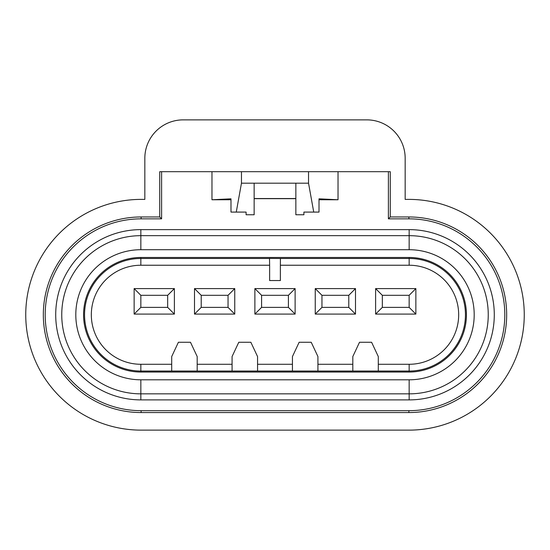<?xml version="1.0" encoding="UTF-8"?>
<svg xmlns="http://www.w3.org/2000/svg" width="550" height="550" viewBox="0 0 550 550"><rect width="100%" height="100%" fill="white"/><g stroke="black" fill="none" stroke-linecap="round" stroke-linejoin="round"><path stroke-width="0.82" d="M409.152 399.891A85.133 85.133 0 0 0 494.285 314.758A85.133 85.133 0 0 0 409.152 229.632L140.848 229.632A85.133 85.133 0 0 0 55.715 314.758A85.133 85.133 0 0 0 140.848 399.891L409.152 399.891L409.152 393.848A79.09 79.09 0 0 0 488.249 314.758A79.09 79.09 0 0 0 409.152 235.668L409.152 229.632M409.152 249.714L140.848 249.714A65.044 65.044 0 0 0 75.804 314.758A65.044 65.044 0 0 0 140.848 379.803L409.152 379.803A65.044 65.044 0 0 0 474.196 314.758A65.044 65.044 0 0 0 409.152 249.714L409.152 235.668L140.848 235.668L140.848 229.632M140.848 372.041A57.282 57.282 0 0 1 83.566 314.758A57.282 57.282 0 0 1 140.848 257.476L409.152 257.476A57.282 57.282 0 0 1 466.434 314.758A57.282 57.282 0 0 1 409.152 372.041L409.152 371.044L317.928 371.044L317.928 356.558L311.224 342.258L299.145 342.258L292.442 356.558L292.442 371.044L257.558 371.044L257.558 356.558L250.855 342.258L238.776 342.258L232.072 356.558L232.072 371.044L197.189 371.044L197.189 356.558L190.486 342.258L178.406 342.258L171.703 356.558L171.703 371.044L140.848 371.044L140.848 364.279A49.521 49.521 0 0 1 91.328 314.758A49.521 49.521 0 0 1 140.848 265.238L140.848 258.472A56.286 56.286 0 0 0 84.556 314.758A56.286 56.286 0 0 0 140.848 371.044L140.848 372.041L409.152 372.041M280.369 265.238L280.424 258.472L409.152 258.472A56.286 56.286 0 0 1 465.444 314.758A56.286 56.286 0 0 1 409.152 371.044L409.152 364.279A49.521 49.521 0 0 0 458.672 314.758A49.521 49.521 0 0 0 409.152 265.238L280.369 265.238L280.369 280.548L269.631 280.548L280.369 280.548M408.877 199.389A115.376 115.376 0 0 1 524.253 314.758A115.376 115.376 0 0 1 408.877 430.134L141.123 430.134A115.376 115.376 0 0 1 25.747 314.758A115.376 115.376 0 0 1 141.123 199.389L144.836 199.389L144.836 158.235A38.369 38.369 0 0 1 183.205 119.866L366.795 119.866A38.369 38.369 0 0 1 405.164 158.235L405.164 199.389L408.877 199.389M408.877 412.555A97.797 97.797 0 0 0 506.674 314.758A97.797 97.797 0 0 0 408.877 216.961L390.266 216.961L390.266 171.689L159.734 171.689L159.734 216.961L141.123 216.961A97.797 97.797 0 0 0 43.326 314.758A97.797 97.797 0 0 0 141.123 412.555L408.877 412.555L408.877 410.678L141.123 410.678A95.92 95.92 0 0 1 45.196 314.758A95.92 95.92 0 0 1 141.123 218.838L141.123 216.961M390.266 216.961L388.396 218.838L408.877 218.838A95.92 95.92 0 0 1 504.804 314.758A95.92 95.92 0 0 1 408.877 410.678M355.493 288.599L355.493 314.084L315.246 314.084L315.246 288.599L355.493 288.599L348.782 295.309L321.956 295.309L321.956 307.381L348.782 307.381L355.493 314.084M234.754 314.084L194.508 314.084L194.508 288.599L234.754 288.599L234.754 314.084L228.044 307.381L228.044 295.309L201.218 295.309L201.218 307.381L228.044 307.381M140.848 265.238L269.631 265.238L269.631 280.548M140.848 364.279L171.703 364.279M197.189 364.279L232.072 364.279M257.558 364.279L292.442 364.279M317.928 364.279L352.811 364.279L352.811 356.558L359.514 342.258L371.594 342.258L378.297 356.558L378.297 364.279L409.152 364.279M254.877 288.599L295.123 288.599L295.123 314.084L254.877 314.084L254.877 288.599L261.587 295.309L261.587 307.381L288.413 307.381L288.413 295.309L295.123 288.599M174.384 314.084L134.138 314.084L134.138 288.599L174.384 288.599L174.384 314.084L167.674 307.381L167.674 295.309L140.848 295.309L140.848 307.381L167.674 307.381M415.862 288.599L415.862 314.084L375.616 314.084L375.616 288.599L415.862 288.599L409.152 295.309L382.326 295.309L382.326 307.381L409.152 307.381L409.152 295.309M388.396 218.838L388.396 171.689M338.03 171.689L338.03 199.76L319.014 199.76M230.986 199.76L211.97 199.76L211.97 171.689M161.604 171.689L161.604 218.838L141.123 218.838M159.734 216.961L161.604 218.838M338.03 199.76L319.014 198.825L319.014 212.087L303.903 212.087L303.903 214.768L295.852 214.768L295.852 183.191L241.464 183.191L241.464 171.689M211.97 199.76L230.986 198.825L230.986 212.087L246.097 212.087L246.097 214.768L254.148 214.768L254.148 183.191M254.148 198.667L295.852 198.667M295.852 198.55L254.148 198.55M313.734 212.087L308.536 183.191L295.852 183.191M308.536 171.689L308.536 183.191M236.266 212.087L241.464 183.191M292.442 371.044L317.928 371.044M232.072 371.044L257.558 371.044M171.703 371.044L197.189 371.044M140.848 379.803L140.848 393.848A79.09 79.09 0 0 1 61.751 314.758A79.09 79.09 0 0 1 140.848 235.668L140.848 249.714M348.782 307.381L348.782 295.309M280.424 258.472L269.514 258.411L269.631 265.238M321.956 307.381L315.246 314.084M315.246 288.599L321.956 295.309M201.218 307.381L194.508 314.084M194.508 288.599L201.218 295.309M234.754 288.599L228.044 295.309M288.413 295.309L261.587 295.309M295.123 314.084L288.413 307.381M254.877 314.084L261.587 307.381M140.848 257.476L140.848 258.472L269.576 258.472M378.297 364.279L378.297 371.044M352.811 364.279L352.811 371.044M140.848 399.891L140.848 393.848L409.152 393.848L409.152 379.803M134.138 314.084L140.848 307.381M140.848 295.309L134.138 288.599M167.674 295.309L174.384 288.599M375.616 288.599L382.326 295.309M382.326 307.381L375.616 314.084M409.152 307.381L415.862 314.084M409.152 257.476L409.152 265.238M408.877 218.838L408.877 216.961M141.123 412.555L141.123 410.678"/></g></svg>
